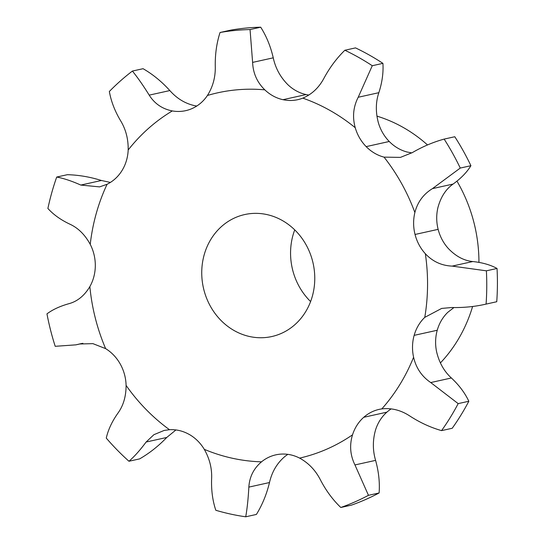 <?xml version="1.0" encoding="UTF-8"?>
<svg xmlns="http://www.w3.org/2000/svg" width="544" height="544" viewBox="0 0 544 544"><rect width="100%" height="100%" fill="white"/><g stroke="black" fill="none" stroke-linecap="round" stroke-linejoin="round"><path stroke-width="0.82" d="M279.881 454.199L279.881 454.199A41.657 37.468 77.5 0 1 299.615 458.109C308.666 463.073 315.636 470.404 320.532 480.087C326.094 490.736 332.853 499.868 340.802 507.484L351.465 505.124A245.759 221.075 77.5 0 0 379.12 492.959C379.882 482.46 378.706 471.6 375.591 460.374C372.62 450.235 372.626 440.014 375.618 429.712A41.657 37.468 77.5 0 1 386.845 412.182A41.657 37.468 77.5 0 1 391.204 408.877M340.802 507.484A245.759 221.075 77.5 0 0 368.458 495.319L354.953 464.936C350.18 455.199 349.37 445.162 352.526 434.826A41.657 37.468 77.5 0 1 363.752 417.289A41.657 37.468 77.5 0 1 379.154 409.38A41.657 37.468 77.5 0 1 381.813 408.904C391.626 407.769 401.044 410.19 410.067 416.167C420.172 422.702 430.671 427.523 441.558 430.624A245.759 221.075 77.5 0 0 458.17 403.621L430.739 382.554C421.79 376.455 416.078 368.023 413.59 357.245A41.657 37.468 77.5 0 1 414.147 335.376A41.657 37.468 77.5 0 1 424.776 317.363L441.66 308.421L451.792 307.516C463.597 307.788 475.028 306.653 486.084 304.096A245.759 221.075 77.5 0 0 486.384 270.824L452.159 266.104C441.585 265.656 432.65 261.528 425.34 253.722A41.657 37.468 77.5 0 1 415.045 234.471A41.657 37.468 77.5 0 1 414.875 212.548C417.547 202.123 423.409 194.147 432.46 188.625L460.258 168.062A245.759 221.075 77.5 0 0 444.142 139.094C433.201 142.127 422.62 146.615 412.4 152.572L400.445 157.386L384.044 157.134A41.657 37.468 77.5 0 1 366.16 146.608A41.657 37.468 77.5 0 1 355.246 127.731C352.274 117.076 353.267 106.916 358.21 97.254L372.266 65.722A245.759 221.075 77.5 0 0 344.855 50.252C336.763 58.147 329.841 67.395 324.088 77.996C319.029 87.591 311.93 94.309 302.804 98.138A41.657 37.468 77.5 0 1 297.745 99.681A41.657 37.468 77.5 0 1 283.016 99.681L283.009 99.702A41.657 37.468 77.5 0 1 264.819 89.848C257.128 82.348 253.062 73.195 252.613 62.397L250.05 29.56L260.705 27.2C266.424 36.176 270.606 46.383 273.251 57.827C275.502 68.231 280.384 77.2 287.912 84.735A41.657 37.468 77.5 0 0 306.102 94.561L306.102 94.568A41.657 37.468 77.5 0 0 308.856 95.05M250.05 29.56A245.759 221.075 77.5 0 0 234.981 30.464A245.759 221.075 77.5 0 0 220.048 32.497C216.675 42.908 215.084 54.094 215.268 66.055C215.587 76.867 212.976 86.673 207.427 95.472A41.657 37.468 77.5 0 1 192.012 108.589L191.998 108.596A41.657 37.468 77.5 0 1 185.688 110.663A41.657 37.468 77.5 0 1 172.312 110.928C162.316 108.963 154.612 103.7 149.199 95.132C143.337 85.666 137.741 77.642 132.41 71.06L143.072 68.7C152.796 74.31 161.718 81.6 169.837 90.562C177.052 98.736 185.572 103.816 195.405 105.815A41.657 37.468 77.5 0 0 196.778 106.026M132.41 71.06A245.759 221.075 77.5 0 0 109.344 91.48C111.071 101.245 114.784 110.935 120.482 120.544C125.8 129.2 128.364 139.012 128.18 149.981A41.657 37.468 77.5 0 1 122.04 170.51L122.033 170.524A41.657 37.468 77.5 0 1 107.086 184.266L99.6 186.891L80.798 185.062C71.686 181.002 63.655 178.33 56.705 177.052L67.361 174.692C78.703 174.998 90.059 176.929 101.436 180.492L110.378 182.43M56.705 177.052A245.759 221.075 77.5 0 0 47.892 208.461C53.462 214.649 60.778 219.878 69.829 224.155C78.166 227.97 84.966 234.709 90.236 244.351A41.657 37.468 77.5 0 1 95.309 265.778L95.309 265.792A41.657 37.468 77.5 0 1 89.862 286.593C84.429 295.644 77.513 301.322 69.122 303.634C60.01 306.184 52.625 309.597 46.961 313.874A245.759 221.075 77.5 0 0 55.202 346.31L75.908 344.848L81.668 343.495M79.39 343.998L92.908 343.638L105.631 348.629A41.657 37.468 77.5 0 1 120.319 364.154L120.326 364.167A41.657 37.468 77.5 0 1 126.092 385.41C126.086 396.433 123.352 405.695 117.892 413.202C112.03 421.478 108.161 429.78 106.27 438.097A245.759 221.075 77.5 0 0 128.955 461.251L139.618 458.891C149.437 453.22 158.488 446.073 166.763 437.458L175.93 429.944M128.955 461.251C134.388 456.552 140.107 450.14 146.125 442.027L153.898 434.69L164.152 430.44L169.49 429.706A41.657 37.468 77.5 0 1 189.115 434.391L189.135 434.37A41.657 37.468 77.5 0 1 204.292 449.344C209.678 458.85 212.119 468.724 211.609 478.985C211.222 490.273 212.622 500.704 215.812 510.272A245.759 221.075 77.5 0 0 245.732 516.8L256.394 514.44C262.269 504.92 266.635 494.292 269.491 482.542C271.925 471.913 276.964 463.311 284.621 456.729A41.657 37.468 77.5 0 1 287.871 454.356M245.732 516.8C247.214 508.252 248.254 498.358 248.853 487.111C249.485 476.884 253.708 468.459 261.521 461.836A41.657 37.468 77.5 0 1 275.862 454.838A41.657 37.468 77.5 0 1 279.868 454.199M363.752 417.289L386.859 412.168L363.752 417.289M458.17 403.621L468.826 401.261C464.936 392.965 459.116 385.206 451.384 377.985C444.23 371.491 439.328 362.875 436.682 352.131A41.657 37.468 77.5 0 1 437.24 330.269L414.127 335.362L437.247 330.249A41.657 37.468 77.5 0 1 447.868 312.249L453.927 307.564M438.138 229.344L415.018 234.471L438.138 229.344A41.657 37.468 77.5 0 1 437.968 207.434C440.803 196.976 445.842 189.183 453.098 184.056C460.952 178.405 466.888 172.285 470.914 165.702A245.759 221.075 77.5 0 0 454.798 136.734L444.142 139.094M411.822 152.912L407.136 152.021A41.657 37.468 77.5 0 1 389.259 141.494L366.139 146.622L389.246 141.481A41.657 37.468 77.5 0 1 378.338 122.624C375.53 111.928 375.7 101.946 378.848 92.684C382.153 82.477 383.513 72.699 382.922 63.362A245.759 221.075 77.5 0 0 355.511 47.892L344.855 50.252M283.016 99.681L306.102 94.561L283.016 99.681M202.239 281.037A62.478 56.209 77.5 0 1 244.752 214.547A62.478 56.209 77.5 0 1 313.133 263.405A62.478 56.209 77.5 0 1 271.755 336.552A62.478 56.209 77.5 0 1 202.239 281.037M486.384 270.824L497.039 268.464C490.423 264.853 482.338 262.541 472.797 261.542C464.025 260.685 455.906 256.38 448.433 248.615A41.657 37.468 77.5 0 1 438.138 229.357L415.018 234.471M496.692 301.75L485.996 304.116L496.631 301.757M310.597 301.553A62.478 56.209 77.5 0 1 291.06 261.378A62.478 56.209 77.5 0 1 294.732 229.881M220.048 32.497L230.704 30.138A245.759 221.075 77.5 0 1 245.636 28.104A245.759 221.075 77.5 0 1 260.705 27.2M497.039 268.464A245.759 221.075 77.5 0 1 496.747 301.736M468.826 401.261A245.759 221.075 77.5 0 1 452.214 428.264L441.558 430.624M376.917 116.124A145.792 131.145 77.5 0 1 427.509 144.942M456.967 181.152A145.792 131.145 77.5 0 1 478.944 262.364M472.607 306.469A145.792 131.145 77.5 0 1 440.388 362.936M372.266 65.722L382.922 63.362M460.258 168.062L470.914 165.702M368.458 495.319L379.12 492.959M207.427 95.472A187.184 168.382 77.5 0 1 235.79 89.93A187.184 168.382 77.5 0 1 264.819 89.848M128.18 149.981A187.184 168.382 77.5 0 1 172.312 110.928M90.236 244.351A187.184 168.382 77.5 0 1 107.086 184.266M105.631 348.629A187.184 168.382 77.5 0 1 89.862 286.593M169.49 429.706A187.184 168.382 77.5 0 1 126.092 385.41M261.521 461.836A187.184 168.382 77.5 0 1 204.292 449.344M352.526 434.826A187.184 168.382 77.5 0 1 299.615 458.109M413.59 357.245A187.184 168.382 77.5 0 1 381.813 408.904M425.34 253.722A187.184 168.382 77.5 0 1 424.776 317.363M384.044 157.134A187.184 168.382 77.5 0 1 414.875 212.548M302.804 98.138A187.184 168.382 77.5 0 1 355.246 127.731M252.613 62.397L273.251 57.827M358.21 97.254L378.848 92.684M149.199 95.132L169.837 90.562M432.46 188.625L453.098 184.056M80.798 185.062L101.436 180.492M452.159 266.104L472.797 261.542M430.739 382.554L451.384 377.985M354.953 464.936L375.591 460.374M146.125 442.027L166.763 437.458M248.853 487.111L269.491 482.542M82.872 343.305L75.908 344.848"/></g></svg>

